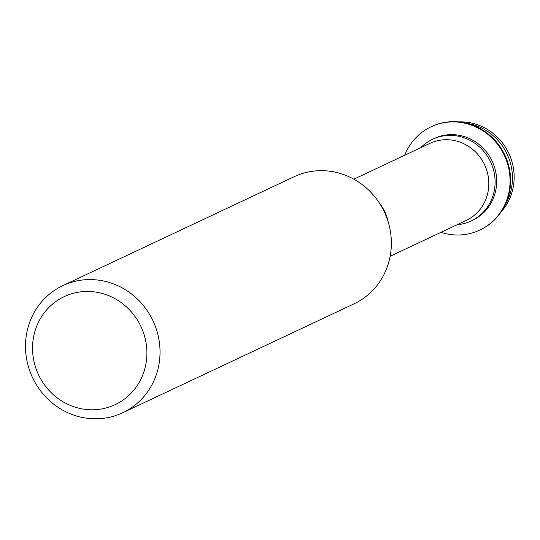 <?xml version="1.0" encoding="UTF-8"?>
<svg xmlns="http://www.w3.org/2000/svg" width="540" height="540" viewBox="0 0 540 540"><rect width="100%" height="100%" fill="white"/><g stroke="black" fill="none" stroke-linecap="round" stroke-linejoin="round"><path stroke-width="0.81" d="M145.611 365.486A59.724 56.606 -115.2 0 0 101.783 293.348A59.724 56.606 -115.2 0 0 33.824 335.752A59.724 56.606 -115.2 0 0 77.645 407.889A59.724 56.606 -115.2 0 0 145.611 365.486M27 331.695A70.261 66.596 64.8 0 1 62.829 285.613A70.261 66.596 64.8 0 1 134.069 296.055A70.261 66.596 64.8 0 1 158.517 366.68A70.261 66.596 64.8 0 1 122.688 412.756A70.261 66.596 64.8 0 1 51.449 402.314A70.261 66.596 64.8 0 1 27 331.695M62.829 285.613L294.151 176.708A70.261 66.596 64.8 0 1 365.391 187.15A70.261 66.596 64.8 0 1 389.839 257.769A70.261 66.596 64.8 0 1 354.004 303.851L122.688 412.756M420.795 147.663A45.178 42.815 64.8 0 1 432.601 139.259A45.178 42.815 64.8 0 1 478.4 145.969A45.178 42.815 64.8 0 1 494.12 191.376A45.178 42.815 64.8 0 1 471.083 221.002A45.178 42.815 64.8 0 1 457.083 224.741M432.601 139.259L434.18 138.51A45.178 42.815 64.8 0 1 479.986 145.226A45.178 42.815 64.8 0 1 495.707 190.634A45.178 42.815 64.8 0 1 472.669 220.259L471.083 221.002M404.676 155.257A57.092 54.108 64.8 0 1 431.096 126.799A57.092 54.108 64.8 0 1 488.977 135.284A57.092 54.108 64.8 0 1 508.835 192.665A57.092 54.108 64.8 0 1 479.729 230.101A57.092 54.108 64.8 0 1 440.964 232.335M431.359 126.677A57.092 54.108 64.8 0 1 431.622 126.549A57.092 54.108 64.8 0 1 489.503 135.034A57.092 54.108 64.8 0 1 509.369 192.416A57.092 54.108 64.8 0 1 480.256 229.851A57.092 54.108 64.8 0 1 479.993 229.972M466.688 123.255A53.575 50.78 64.8 0 1 511.299 189.081A53.575 50.78 64.8 0 1 505.136 204.923M458.885 121.898A53.575 50.78 64.8 0 1 513 188.278A53.575 50.78 64.8 0 1 501.214 211.802M379.256 202.851A42.599 40.372 64.8 0 1 388.085 221.596M353.849 179.185L429.881 143.383A42.599 40.372 64.8 0 1 473.074 149.715A42.599 40.372 64.8 0 1 487.897 192.53A42.599 40.372 64.8 0 1 466.175 220.462L390.137 256.264M431.096 126.799L431.622 126.549M479.729 230.101L480.256 229.851"/></g></svg>

